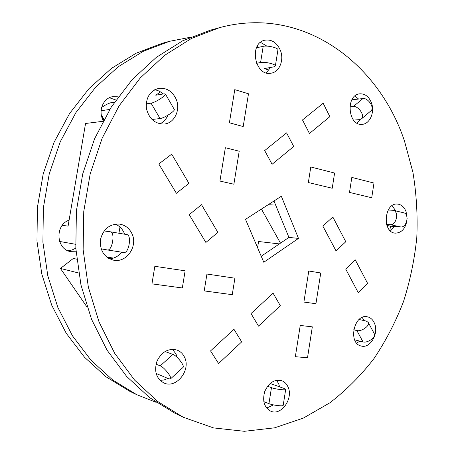 <?xml version="1.0" encoding="UTF-8"?>
<svg xmlns="http://www.w3.org/2000/svg" width="454" height="454" viewBox="0 0 454 454"><rect width="100%" height="100%" fill="white"/><g stroke="black" fill="none" stroke-linecap="round" stroke-linejoin="round"><path stroke-width="0.68" d="M334.598 173.042L332.226 188.257L308.351 182.519L332.226 188.257L334.598 173.042L310.791 166.987L308.351 182.519L310.791 166.987L334.598 173.042M351.822 177.418L349.495 192.411L371.724 197.751L349.495 192.411L351.822 177.418L373.983 183.058L371.724 197.751L373.983 183.058L351.822 177.418M189.21 214.668L205.878 242.459L217.863 232.374L201.514 204.675L189.21 214.668L201.514 204.675L217.863 232.374L205.878 242.459L189.21 214.668M315.939 303.72L320.734 272.973L308.765 271.01L303.896 302.075L315.939 303.72L303.896 302.075L308.765 271.01L320.734 272.973L315.939 303.72M329.865 116.655L323.169 103.223L302.506 119.952L309.452 133.487L329.865 116.655L309.452 133.487L302.506 119.952L323.169 103.223L329.865 116.655M286.565 132.863L264.688 150.575L272.105 164.28L293.71 146.466L286.565 132.863L293.71 146.466L272.105 164.28L264.688 150.575L286.565 132.863M171.708 154.167L158.804 163.973L176.373 193.268L188.938 183.354L171.708 154.167L188.938 183.354L176.373 193.268L158.804 163.973L171.708 154.167M371.44 102.825C368.932 96.6 365.056 93.598 359.806 93.819C345.392 94.738 347.889 126.246 362.144 124.334C369.874 124.09 375.015 112.081 371.44 102.825M358.581 99.046L354.903 96.01M356.997 123.125L360.096 119.544M176.004 98.858C172.14 91.072 166.363 87.577 158.679 88.365C149.792 91.044 145.694 97.724 146.398 108.404C148.991 118.778 154.916 123.993 164.161 124.05C174.552 123.323 180.97 109.51 176.004 98.858M163.179 93.978C160.665 91.646 157.816 90.244 154.632 89.778M159.887 123.828C163.542 122.137 166.198 119.277 167.855 115.248M258.519 326.114L280.322 305.684L273.092 293.205L251.011 313.572L258.519 326.114L251.011 313.572L273.092 293.205L280.322 305.684L258.519 326.114M210.554 350.902L218.578 363.546L241.687 341.885L233.969 329.298L210.554 350.902L233.969 329.298L241.687 341.885L218.578 363.546L210.554 350.902M184.42 356.992C182.746 353.592 180.249 351.277 176.924 350.034C168.377 348.065 161.732 351.765 156.988 361.134C153.929 371.213 156.216 378.483 163.849 382.932C176.362 389.112 191.389 369.817 184.42 356.992M177.162 357.389L175.965 353.916L172.446 349.308M160.058 380.39L164.036 379.981L167.889 378.426M154.837 266.311L151.942 283.869L182.326 287.961L185.13 270.805L154.837 266.311L185.13 270.805L182.326 287.961L151.942 283.869L154.837 266.311M204.209 290.906L232.249 294.686L234.9 278.194L206.945 274.046L204.209 290.906L206.945 274.046L234.9 278.194L232.249 294.686L204.209 290.906M280.379 50.343C276.934 42.642 271.798 39.254 264.983 40.173C248.446 43.113 254.932 76.953 271.151 73.173C279.488 72.038 284.329 59.945 280.379 50.343M266.878 46.115L260.5 42.381M266.231 72.873L270.578 67.453M287.989 386.887C286.57 383.761 284.437 381.672 281.571 380.634C274.301 379.124 268.683 382.773 264.722 391.581C262.225 400.967 264.256 407.505 270.817 411.199C281.315 416.108 293.687 398.311 287.989 386.887M279.624 386.853L278.614 383.596L276.492 380.276M266.668 408.095L273.433 404.889M358.285 292.716L367.655 283.478L355.283 259.864L345.693 269.04L358.285 292.716L345.693 269.04L355.283 259.864L367.655 283.478L358.285 292.716M374.55 323.509C373.046 319.826 370.691 317.601 367.479 316.835C354.103 313.209 347.577 343.366 361.225 346.022C370.118 348.797 378.982 333.628 374.55 323.509M364.244 320.62L362.167 317.465M356.657 343.099L359.869 341.119M261.232 256.266L288.926 237.408L273.972 200.986M288.926 237.408L298.488 238.401L281.338 196.236L245.518 219.344L263.774 262.247L298.488 238.401M248.486 93.779L234.775 89.648L229.395 122.784L243.191 126.558L248.486 93.779L243.191 126.558L229.395 122.784L234.775 89.648L248.486 93.779M345.789 241.744L332.833 217.018L322.839 226.069L336.028 250.869L345.789 241.744L336.028 250.869L322.839 226.069L332.833 217.018L345.789 241.744M131.785 233.345C129.067 227.982 124.873 224.889 119.209 224.055C109.437 223.975 103.189 229.156 100.459 239.604C99.715 250.375 104.011 257.219 113.341 260.136C126.581 263.36 138.413 245.875 131.785 233.345M124.629 234.207L123.846 232.3C121.933 228.424 119.067 225.695 115.242 224.117M109.59 258.859C114.442 258.434 118.471 256.209 121.678 252.174M225.354 147.72L219.94 181.072L233.884 184.205L239.207 151.216L225.354 147.72L239.207 151.216L233.884 184.205L219.94 181.072L225.354 147.72M295.344 356.691L307.506 357.775L312.329 326.852L300.236 325.444L295.344 356.691L300.236 325.444L312.329 326.852L307.506 357.775L295.344 356.691M407.125 218.573L406.092 211.729C404.247 206.984 401.319 204.425 397.318 204.056C383.965 202.722 381.996 232.828 395.4 233.146C401.694 232.834 405.57 228.47 407.022 220.042M395.735 210.917L392.114 205.645M390.451 230.927L394.537 226.495M404.531 141.217L412.941 172.401C416.477 193.886 417.765 215.599 416.795 237.527C414.564 259.37 410.138 280.697 403.527 301.496C395.712 321.795 385.86 340.818 373.988 358.564C361.021 375.373 346.34 390.099 329.939 402.755L303.414 418.066L274.636 427.821L244.36 431.3L213.528 427.906L183.229 417.243L157.725 401.518L134.571 380.072L114.72 353.331L99.057 322L88.343 287.07L83.139 249.779L83.752 211.541L90.198 173.842L102.184 138.147L119.147 105.788L140.314 77.878L164.757 55.257L191.457 38.442L219.424 27.688C302.841 5.005 378.767 63.129 404.531 141.217M183.229 417.243L174.818 413.163L149.582 397.619L126.683 376.479L107.053 350.153L91.566 319.344L80.977 285.021L75.824 248.4L76.408 210.855L82.747 173.848L94.563 138.799L111.298 107.019L132.193 79.592L156.335 57.335L182.735 40.775L210.406 30.151L219.424 27.688M115.952 100.028L109.391 97.729M118.222 96.821L112.717 96.662C103.064 98.007 97.792 111.321 103.319 120.622M113.517 258.088L106.769 257.072M261.43 209.078L280.498 243.145M67.867 250.71L71.993 250.006L75.807 248.173M69.104 220.133C54.599 225.042 56.08 249.587 70.938 251.686L76.056 251.788M156.199 402.375L136.694 394.657L129.765 391.291L106.037 376.792L84.569 357.304L66.205 333.23L51.733 305.213L41.825 274.142L36.967 241.074L37.427 207.234L43.209 173.888L54.077 142.289L69.541 113.568L88.927 88.7L111.412 68.423L136.104 53.22L162.095 43.34L169.524 41.314L190.118 37.319M136.694 394.657L112.723 379.992L91.027 360.243L72.458 335.818L57.828 307.375L47.806 275.805L42.903 242.198L43.374 207.79L49.248 173.882L60.263 141.756L75.926 112.569L95.55 87.31L118.295 66.721L143.26 51.308L169.524 41.314M257.106 46.507L258.928 47.261M386.916 225.417L390.485 226.194L389.85 230.348M386.592 224.395L390.298 224.662L400.7 226.943L390.485 226.194M388.244 210.003L393.181 210.321C399.299 211.411 396.467 225.502 390.298 224.662M393.181 210.321L403.561 212.744C409.707 213.845 406.903 227.794 400.7 226.943M275.663 205.1L268.201 204.714M279.352 243.923L258.576 241.5L257.588 247.697M108.648 258.354L110.657 258.752M353.666 329.814L356.861 330.557L363.03 341.902L354.653 339.836M359.052 319.508L366.225 321.046L368.251 322.442C370.163 325.666 361.429 331.897 356.861 330.557M374.227 333.611L374.334 333.809C376.281 337.095 367.621 343.315 363.03 341.902M267.548 386.252L271.464 387.671L268.944 403.64L263.814 401.631M270.119 383.471L284.091 388.442L285.691 389.453C285.679 390.463 275.402 389.18 271.464 387.671M283.205 405.28L283.194 405.354C283.165 406.506 272.865 405.269 268.944 403.64M76.732 259.177L73.315 258.44L60.45 268.456L87.111 307.205M78.627 272.99L60.45 268.456M165.023 351.504L172.946 354.415L160.245 365.856L156.028 364.165M182.973 367.456L183.064 367.365C184.965 365.93 176.929 355.63 172.946 354.415M156.097 373.466L168.956 378.874L170.488 378.897C172.287 377.552 164.149 367.184 160.245 365.856M102.956 121.297L85.545 123.494L68.089 226.115L62.289 225.332M118.931 233.243L119.964 227.062M101.14 248.849L107.354 249.955C112.263 251.193 115.469 232.176 110.418 231.807L104.108 230.955M107.388 249.961L123.811 252.509C128.851 253.763 132 234.973 126.825 234.576L110.47 231.818M59.576 241.443L75.602 244.297M114.522 102.11L110.992 102.7C108.585 103.291 105.47 104.863 101.639 107.411M146.188 103.904L151.057 103.166C154.922 102.763 166.493 95.408 165.421 94.04L164.161 93.813L155.773 95.215L160.455 91.89M151.965 119.487L160.058 118.545C163.979 118.284 175.426 110.935 174.274 109.425L174.228 109.34M101.1 110.748L109.783 109.425M256.504 63.31L260.585 62.521C264.733 61.557 275.833 64.139 275.362 65.938L273.762 66.874L264.273 68.599L268.989 70.137M256.465 47.806L263.195 46.325C267.361 45.23 278.438 47.869 277.944 49.821L277.922 49.946M353.524 120.106L359.647 119.612L361.492 118.852L370.833 110.935M349.818 106.9L353.32 106.548C358.456 105.674 365.266 115.957 361.492 118.852M351.867 99.795L362.911 98.563C368.086 97.633 374.817 107.859 370.997 110.799M104 119.368L101.344 115.044M160.058 118.545L151.057 103.166M260.585 62.521L263.195 46.325M353.32 106.548L362.911 98.563M368.251 322.442L374.334 333.809M285.691 389.453L283.194 405.354M183.064 367.365L170.488 378.897M126.825 234.576L110.418 231.807M123.811 252.509L107.354 249.955M103.66 119.987L101.787 116.933M174.274 109.425L165.421 94.04M275.362 65.938L277.944 49.821"/></g></svg>
